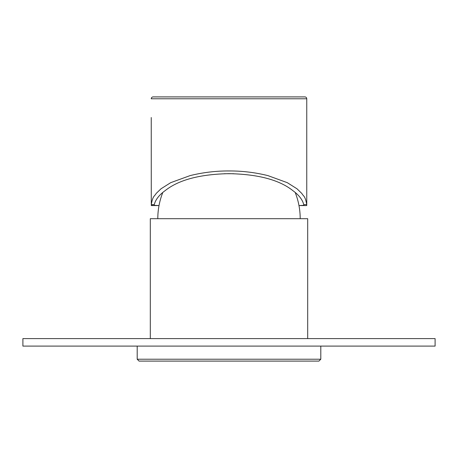 <?xml version="1.0" encoding="UTF-8"?>
<svg xmlns="http://www.w3.org/2000/svg" width="458" height="458" viewBox="0 0 458 458"><rect width="100%" height="100%" fill="white"/><g stroke="black" fill="none" stroke-linecap="round" stroke-linejoin="round"><path stroke-width="0.69" d="M307.69 338.605L307.69 218.695L150.31 218.695L150.31 338.605M224.248 173.725L233.752 173.725M295.17 192.412A71.196 71.196 0 0 1 300.196 218.695M162.83 192.412A71.196 71.196 0 0 0 157.804 218.695M153.115 96.907A1.872 1.872 0 0 0 151.243 98.785A1.872 1.872 0 0 1 153.115 96.907L304.885 96.907A1.872 1.872 0 0 1 306.757 98.785L306.757 117.517L306.757 98.785A1.872 1.872 0 0 0 304.885 96.907M151.243 117.517L151.277 204.606C152.892 195.4 154.512 196.534 156.132 193.499L160.993 188.799L170.708 182.668L190.139 175.597C203.094 172.42 216.044 170.874 229 170.96C241.956 170.874 254.906 172.42 267.861 175.597L287.292 182.668L297.007 188.799L301.868 193.499C303.488 196.534 305.108 195.4 306.723 204.606L306.717 205.579L298.982 205.579L303.894 205.321M306.757 117.517L306.757 205.321M306.717 205.579L303.906 205.579L303.734 204.606C302.475 199.625 298.828 194.953 292.799 190.591C279.294 179.862 258.031 174.223 229 173.662C199.969 174.223 178.706 179.862 165.201 190.591C159.172 194.953 155.525 199.625 154.266 204.606L154.094 205.579L151.243 205.321M154.106 205.321L159.018 205.579L151.283 205.579M22.9 346.105L435.1 346.105L435.1 338.605L22.9 338.605L22.9 346.105M320.806 346.105L320.806 359.215L137.194 359.215L137.194 346.105M137.194 359.215L139.066 361.093L318.934 361.093L320.806 359.215M151.243 98.785L306.757 98.785M154.266 204.606L151.277 204.606M306.723 204.606L303.734 204.606"/></g></svg>
